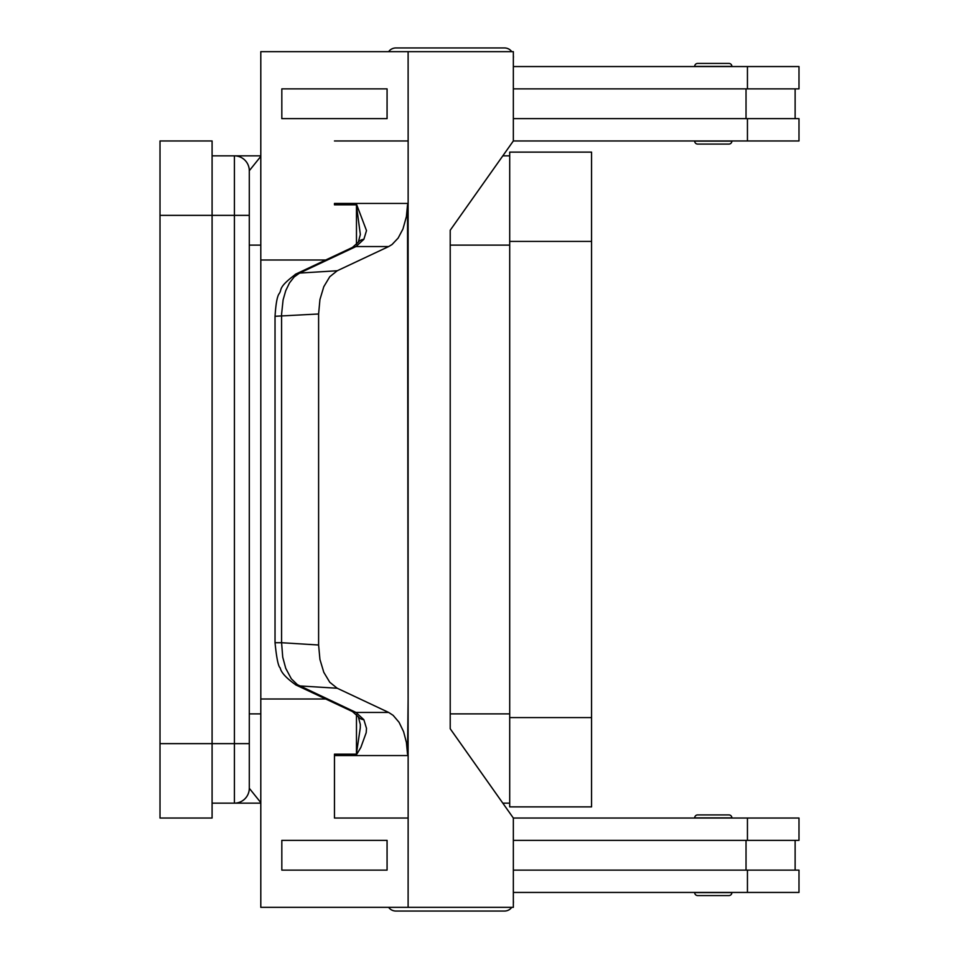 <?xml version="1.0" encoding="UTF-8"?>
<svg xmlns="http://www.w3.org/2000/svg" width="959" height="959" viewBox="0 0 959 959"><rect width="100%" height="100%" fill="white"/><g stroke="black" fill="none" stroke-linecap="round" stroke-linejoin="round"><path stroke-width="1.44" d="M513.341 58.115A8.931 8.931 0 0 0 513.341 55.646M511.758 51.666A8.931 8.931 0 0 0 504.506 47.95L395.875 47.95A8.931 8.931 0 0 0 388.623 51.666M513.341 900.885A8.931 8.931 0 0 1 513.341 903.354M395.875 911.05L504.506 911.05L395.875 911.05A8.931 8.931 0 0 1 388.623 907.334M697.661 895.574L728.912 895.574L697.661 895.574A2.973 2.973 0 0 1 694.676 892.601L731.885 892.601A2.973 2.973 0 0 1 728.912 895.574M697.661 814.922L728.912 814.922A2.973 2.973 0 0 1 731.885 817.895L694.676 817.895A2.973 2.973 0 0 1 697.661 814.922L728.912 814.922L697.661 814.922A2.973 2.973 0 0 0 694.676 817.895M212.095 803.163L234.416 803.163A14.876 14.876 0 0 0 249.292 788.286L249.292 170.714A14.876 14.876 0 0 0 244.929 160.201A14.876 14.876 0 0 1 249.292 170.714L260.8 156.377M511.758 907.334A8.931 8.931 0 0 1 504.506 911.05M697.661 144.078L728.912 144.078A2.973 2.973 0 0 0 731.885 141.105L694.676 141.105A2.973 2.973 0 0 0 697.661 144.078L728.912 144.078L697.661 144.078A2.973 2.973 0 0 1 694.676 141.105M731.885 66.399A2.973 2.973 0 0 0 728.912 63.426L697.661 63.426A2.973 2.973 0 0 0 694.676 66.399L731.885 66.399M295.971 274.022C277.019 288.156 282.569 289.174 279.033 293.838C277.139 296.619 275.808 304.099 275.041 316.278L318.604 313.989L318.604 645.011L281.586 642.722L281.586 314.18L283.097 299.903L285.734 290.685L289.51 282.881L294.221 276.899L299.604 273.075L356.005 246.547L388.695 246.547L392.063 244.509L398.153 238.072L402.948 228.997L406.412 216.566L407.527 204.842L408.114 698.991L407.527 754.158L406.412 742.434L403.583 731.645L399.052 722.283L393.142 715.354L388.695 712.453L356.005 712.453L297.386 684.666L291.296 678.756L285.734 668.315L282.725 657.131L281.586 642.722L275.029 642.722C276.552 658.042 278.278 666.445 280.208 667.932C281.155 672.583 286.429 678.277 296.019 685.014A14.876 11.928 115.2 0 1 295.995 685.014A14.876 11.928 115.2 0 1 295.42 684.726M318.604 313.989L319.934 299.568L323.794 286.693L329.776 276.731L337.22 270.762L299.604 273.075A14.876 11.928 -115.2 0 0 295.995 273.986L352.397 247.458A14.876 11.928 -115.2 0 1 352.409 247.446A14.876 11.928 -115.2 0 1 356.005 246.547L363.869 239.294L366.506 230.604L356.808 205.022M360.344 234.511L356.472 205.586L356.472 244.377M358.21 716.649A14.876 9.974 -37.6 0 0 358.318 716.781L360.344 724.548L360.272 727.941L356.472 753.414L356.472 714.623M408.138 755.572L408.138 818.039L334.463 818.039L334.475 755.572L408.138 755.572A44.641 31.563 90 0 0 408.114 754.158L407.527 754.158M334.475 755.572A44.641 31.563 90 0 0 334.463 754.158L356.82 754.158L356.472 753.414M352.409 711.542L358.318 716.793A14.876 9.974 -37.6 0 0 363.869 719.706L366.506 728.396L366.182 732.736L360.824 747.481L356.82 754.158M296.007 685.026A14.876 11.928 115.2 0 0 299.604 685.925L337.22 688.238L329.776 682.269L323.794 672.307L319.934 659.432L318.604 645.011M295.995 685.014L352.397 711.542A14.876 11.928 -64.8 0 0 352.409 711.554A14.876 11.928 -64.8 0 0 356.005 712.453L363.869 719.706M697.661 63.426L728.912 63.426M363.869 239.294A14.876 9.974 -142.4 0 0 358.318 242.207A14.876 9.974 -142.4 0 0 358.21 242.351M337.22 688.238L388.695 712.453M408.138 818.039L408.114 907.334L260.8 907.334L260.8 698.991L325.712 698.991M334.463 818.039L334.463 754.158M387.076 870.125L387.076 840.36L281.826 840.36L281.826 870.125L387.076 870.125L387.052 840.36M260.812 698.991L260.812 260.009L325.712 260.009M388.695 246.547L337.22 270.762M334.463 204.842L334.475 203.428A44.641 31.563 90 0 1 334.463 204.842L356.82 204.842M407.527 204.842L408.114 204.842A44.641 31.563 90 0 0 408.138 203.428L334.475 203.428M408.114 907.334L513.341 907.334L513.341 818.039L450.215 728.756L450.215 230.244L513.341 140.961L513.341 51.666L260.8 51.666L260.8 260.009M334.463 140.961L408.138 140.961L408.114 51.666M408.138 140.961L408.138 203.428M408.114 754.158L408.114 204.842M387.076 118.64L387.076 88.875L387.052 118.64L281.826 118.64L281.826 88.875L387.052 88.875M513.341 870.125L798.991 870.125L798.991 892.445L513.341 892.445M746.03 840.36L746.03 870.125M747.445 840.36L747.445 818.039L798.991 818.039L798.991 840.36L513.341 840.36M513.341 88.875L798.991 88.875L798.991 66.555L513.341 66.555M747.445 118.64L747.445 140.961L798.991 140.961L798.991 118.64L513.341 118.64M746.03 118.64L746.03 88.875M747.445 818.039L513.341 818.039M260.8 155.838L234.907 155.838M502.828 155.838L509.708 155.838M212.095 155.838L234.416 155.838A14.876 14.876 0 0 1 244.929 160.201A14.876 14.876 0 0 0 234.416 155.838L234.416 215.367L249.292 215.367M509.708 806.879L509.708 152.121L591.559 152.121L591.559 806.879L509.708 806.879M234.907 803.163L260.8 803.163M249.292 758.521L249.292 788.286L260.8 802.623M502.828 803.163L509.708 803.163M249.292 751.077L249.292 743.633L234.416 743.633L234.416 803.163M160.009 743.633L160.009 818.039L212.095 818.039L212.095 140.961L160.009 140.961L160.009 215.367L234.416 215.367L234.416 743.633L160.009 743.633L160.009 215.367M747.445 140.961L513.341 140.961M395.875 47.95L504.506 47.95M260.8 245.12L249.292 245.12M249.292 713.88L260.8 713.88M244.929 798.799A14.876 14.876 0 0 0 249.292 788.286M295.995 273.986A14.876 11.928 -115.2 0 0 295.959 273.998A14.876 11.928 -115.2 0 0 295.108 274.454M747.445 892.445L747.445 870.125M509.708 717.596L591.559 717.596M509.708 241.404L591.559 241.404M450.215 713.88L509.708 713.88M450.215 245.12L509.708 245.12M747.445 66.555L747.445 88.875M795.131 840.36L795.131 870.125M275.029 316.278L275.029 642.722M360.344 234.452L358.318 242.219L352.409 247.458M795.131 88.875L795.131 118.64"/></g></svg>

